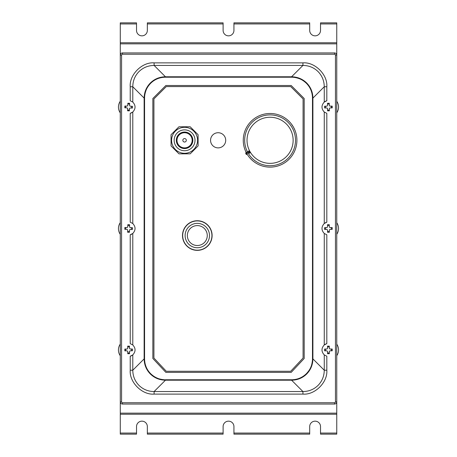 <?xml version="1.0" encoding="UTF-8"?>
<svg xmlns="http://www.w3.org/2000/svg" width="457" height="457" viewBox="0 0 457 457"><rect width="100%" height="100%" fill="white"/><g stroke="black" fill="none" stroke-linecap="round" stroke-linejoin="round"><path stroke-width="0.69" d="M120.282 389.718L120.282 355.752A10.128 10.128 0 0 1 120.282 344.11L120.282 234.31A10.128 10.128 0 0 1 120.282 222.668L120.282 112.868A10.128 10.128 0 0 1 120.282 101.225L120.282 67.282M120.282 391.072L120.282 434.15L136.523 434.15L120.282 434.15M336.461 402.977L336.758 402.977L336.758 22.85L320.523 22.85L320.523 30.425A5.41 5.41 0 0 1 315.113 35.84A5.41 5.41 0 0 1 309.697 30.425L309.697 22.85L233.933 22.85L309.697 22.85M336.758 434.15L320.523 434.15L336.758 434.15L336.758 402.977M136.523 434.15L136.523 426.575A5.41 5.41 0 0 1 141.933 421.16A5.41 5.41 0 0 1 147.343 426.575L147.343 434.15L223.107 434.15L223.107 426.575A5.41 5.41 0 0 1 228.523 421.16A5.41 5.41 0 0 1 233.933 426.575L233.933 434.15L309.697 434.15L309.697 426.575A5.41 5.41 0 0 1 315.113 421.16A5.41 5.41 0 0 1 320.523 426.575L320.523 434.15M120.282 414.236L336.758 414.236M120.282 402.977L120.579 402.977M233.933 22.85L233.933 30.425A5.41 5.41 0 0 1 228.523 35.84A5.41 5.41 0 0 1 223.107 30.425L223.107 22.85L147.343 22.85L147.343 30.425A5.41 5.41 0 0 1 141.933 35.84A5.41 5.41 0 0 1 136.523 30.425L136.523 22.85L120.282 22.85L120.282 65.928M336.758 65.928L336.758 55.103A2.165 2.165 0 0 0 334.593 52.926L122.447 52.926A2.165 2.165 0 0 0 120.282 55.091L120.282 401.886L120.282 55.091L121.585 55.091A0.868 0.868 0 0 1 122.447 54.229L334.593 54.229A0.868 0.868 0 0 1 335.461 55.091L335.461 401.886A0.868 0.868 0 0 1 334.593 402.748L122.447 402.748A0.868 0.868 0 0 1 121.585 401.886L121.585 55.091M336.758 42.764L120.282 42.764M222.113 42.764L216.744 42.764M317.364 42.764L311.994 42.764M240.428 42.764L264.414 42.764M139.551 42.764L174.271 42.764M189.529 128.297A12.99 12.99 0 0 1 196.584 145.257A12.99 12.99 0 0 1 179.624 152.312A12.99 12.99 0 0 1 172.569 135.352A12.99 12.99 0 0 1 189.529 128.297A12.99 12.99 0 0 1 196.584 145.257A12.99 12.99 0 0 1 179.624 152.312A12.99 12.99 0 0 1 172.569 135.352A12.99 12.99 0 0 1 189.529 128.297M195.008 140.288A10.425 10.425 0 0 1 180.601 149.942A10.425 10.425 0 0 1 174.151 140.322A10.425 10.425 0 0 1 188.552 130.662A10.425 10.425 0 0 1 195.008 140.288M192.151 140.293A7.575 7.575 0 0 1 181.692 147.308A7.575 7.575 0 0 1 177.002 140.316A7.575 7.575 0 0 1 187.467 133.301A7.575 7.575 0 0 1 192.151 140.293M181.692 147.308A7.575 7.575 0 0 1 177.573 137.414A7.575 7.575 0 0 1 187.467 133.301M180.601 149.942A10.425 10.425 0 0 1 174.94 136.329A10.425 10.425 0 0 1 188.552 130.662M178.95 126.783L190.163 126.766L198.098 134.678L198.115 145.886L190.203 153.826L178.995 153.843L171.055 145.926L171.038 134.718L178.95 126.783M129.611 104.185A3.033 3.033 0 0 0 127.834 104.122L127.783 105.533L127.869 103.231L129.639 103.293L129.56 105.596A1.731 1.731 0 0 1 130.131 106.213L132.439 106.298L132.376 108.069L130.068 107.989A1.731 1.731 0 0 1 129.451 108.56L129.371 110.862L127.594 110.8L127.674 108.635M127.68 108.498A1.731 1.731 0 0 1 127.103 107.881L124.801 107.801L124.864 106.024L127.166 106.11A1.731 1.731 0 0 1 127.783 105.533M129.451 108.56A1.731 1.731 0 0 0 130.068 107.989M130.131 106.213A1.731 1.731 0 0 0 129.56 105.596M129.577 225.615A3.033 3.033 0 0 0 127.8 225.569L127.766 226.986L127.823 224.678L129.599 224.724L129.542 227.026A1.731 1.731 0 0 1 130.125 227.637L132.427 227.695L132.387 229.465L130.079 229.414A1.731 1.731 0 0 1 129.474 229.991L129.417 232.299L127.64 232.253L127.692 230.088M127.697 229.951A1.731 1.731 0 0 1 127.115 229.34L124.812 229.288L124.83 228.397L124.852 227.512L127.16 227.569A1.731 1.731 0 0 1 127.766 226.986M129.474 229.991A1.731 1.731 0 0 0 130.079 229.414M130.125 227.637A1.731 1.731 0 0 0 129.542 227.026M129.48 347.023A3.033 3.033 0 0 0 127.703 347.04L127.714 348.457L127.697 346.149L129.468 346.132L129.491 348.44A1.731 1.731 0 0 1 130.091 349.028L132.399 349.005L132.416 350.782L130.108 350.805A1.731 1.731 0 0 1 129.52 351.404L129.542 353.712L127.766 353.729L127.749 351.564M127.749 351.422A1.731 1.731 0 0 1 127.143 350.833L124.841 350.856L124.83 349.965L124.824 349.079L127.126 349.057A1.731 1.731 0 0 1 127.714 348.457M129.52 351.404A1.731 1.731 0 0 0 130.108 350.805M130.091 349.028A1.731 1.731 0 0 0 129.491 348.44M332.199 106.115L332.222 107.886L329.92 107.915A1.731 1.731 0 0 1 329.331 108.52L329.36 110.823L327.583 110.845L327.555 108.543A1.731 1.731 0 0 1 326.955 107.955L324.647 107.983L324.624 106.207L326.932 106.178A1.731 1.731 0 0 1 327.52 105.573L327.492 103.271L329.269 103.248L329.291 105.556A1.731 1.731 0 0 1 329.897 106.144L332.199 106.115M329.331 108.52A1.731 1.731 0 0 0 329.92 107.915M329.897 106.144A1.731 1.731 0 0 0 329.291 105.556M332.205 227.569L332.222 229.345L329.914 229.363A1.731 1.731 0 0 1 329.326 229.962L329.343 232.27L327.572 232.287L327.549 229.98A1.731 1.731 0 0 1 326.949 229.391L324.641 229.408L324.63 227.632L326.932 227.615A1.731 1.731 0 0 1 327.526 227.015L327.503 224.707L329.28 224.695L329.297 226.998A1.731 1.731 0 0 1 329.897 227.586L332.205 227.569M329.326 229.962A1.731 1.731 0 0 0 329.914 229.363M329.897 227.586A1.731 1.731 0 0 0 329.297 226.998M332.21 349.028L332.216 350.805L329.908 350.816A1.731 1.731 0 0 1 329.314 351.41L329.326 353.718L327.549 353.724L327.543 351.416A1.731 1.731 0 0 1 326.944 350.822L324.641 350.833L324.636 349.942L324.636 349.057L326.938 349.051A1.731 1.731 0 0 1 327.532 348.451L327.526 346.143L329.297 346.138L329.308 348.445A1.731 1.731 0 0 1 329.903 349.039L332.21 349.028M329.314 351.41A1.731 1.731 0 0 0 329.908 350.816M329.903 349.039A1.731 1.731 0 0 0 329.308 348.445M326.818 100.757L326.818 86.75C327.84 74.771 314.919 61.844 302.94 62.872L154.106 62.872C142.127 61.844 129.2 74.771 130.228 86.75L132.787 86.75C132.85 80.832 134.912 75.782 138.962 71.606C143.138 67.567 148.188 65.505 154.106 65.431L302.94 65.431C308.858 65.494 313.908 67.556 318.083 71.606C322.122 75.782 324.179 80.832 324.259 86.75L324.259 102.065L326.818 100.757A6.495 6.495 0 0 0 324.259 102.065C321.242 105.384 321.242 108.709 324.259 112.028L324.259 223.507L326.818 222.199A6.495 6.495 0 0 0 325.144 222.885M144.566 358.876L144.566 98.101C144.561 95.542 145.086 92.862 146.143 90.058C147.051 87.761 148.554 85.505 150.644 83.288C154.683 79.329 159.619 77.302 165.457 77.21L165.457 76.782C159.562 76.873 154.529 78.941 150.353 82.997C146.309 87.173 144.241 92.205 144.138 98.101L144.138 358.876C144.229 364.772 146.297 369.804 150.353 373.986C154.529 378.025 159.562 380.093 165.457 380.195L165.457 379.767C164.166 379.933 158.979 379.093 157.414 378.19C155.123 377.288 152.867 375.785 150.644 373.689C146.686 369.65 144.658 364.709 144.566 358.876L144.138 358.876L132.787 370.227L132.787 354.912L130.228 356.22A6.495 6.495 0 0 0 132.787 354.912C135.798 351.593 135.798 348.268 132.787 344.949A6.495 6.495 0 0 0 132.467 344.698M165.457 77.21L291.583 77.21C294.142 77.204 296.822 77.73 299.626 78.787C301.923 79.695 304.179 81.197 306.396 83.288C310.36 87.327 312.382 92.268 312.479 98.101L312.902 98.101C312.817 92.205 310.743 87.173 306.693 82.997C302.517 78.952 297.478 76.885 291.583 76.782L165.457 76.782L154.106 65.431L154.106 62.872M131.507 349.017A3.033 3.033 0 0 1 131.525 350.793M129.537 352.821A3.033 3.033 0 0 1 127.76 352.838M327.526 347.034A3.033 3.033 0 0 1 329.303 347.029M331.319 349.034A3.033 3.033 0 0 1 331.325 350.81M329.32 352.827A3.033 3.033 0 0 1 327.549 352.833M327.509 225.598A3.033 3.033 0 0 1 329.286 225.587M331.314 227.575A3.033 3.033 0 0 1 331.331 229.351M329.337 231.379A3.033 3.033 0 0 1 327.56 231.396M327.503 104.162A3.033 3.033 0 0 1 329.274 104.139M331.314 106.127A3.033 3.033 0 0 1 331.331 107.898M329.348 109.937A3.033 3.033 0 0 1 327.572 109.954M131.547 106.264A3.033 3.033 0 0 1 131.485 108.041M129.405 109.977A3.033 3.033 0 0 1 127.629 109.914M131.536 227.672A3.033 3.033 0 0 1 131.496 229.448M129.44 231.408A3.033 3.033 0 0 1 127.663 231.368M122.447 402.748L122.447 404.051A2.165 2.165 0 0 1 120.916 403.417A2.165 2.165 0 0 0 122.447 404.051L334.593 404.051A2.165 2.165 0 0 0 336.758 401.886L335.461 401.886M130.228 356.22L130.228 370.227C129.2 382.206 142.127 395.134 154.106 394.105L302.94 394.105C314.919 395.134 327.84 382.206 326.818 370.227L326.818 356.22L324.259 354.912C321.242 351.593 321.242 348.268 324.259 344.949L326.818 343.641L326.818 234.784L324.259 233.47C321.242 230.151 321.242 226.826 324.259 223.507M326.818 222.199L326.818 113.342L324.259 112.028M326.818 370.227L324.259 370.227C324.184 376.151 322.122 381.195 318.083 385.371C313.908 389.427 308.858 391.483 302.94 391.546L154.106 391.546C148.188 391.483 143.138 389.427 138.962 385.371C134.924 381.195 132.861 376.145 132.787 370.227L130.228 370.227M302.94 394.105L302.94 391.546L291.583 380.195C297.478 380.11 302.517 378.036 306.693 373.986C310.737 369.81 312.805 364.772 312.902 358.876L312.902 98.101L324.259 86.75L326.818 86.75M154.106 394.105L154.106 391.546L165.457 380.195L291.583 380.195L291.583 379.767L165.457 379.767M130.228 86.75L130.228 100.757L132.787 102.065A6.495 6.495 0 0 0 132.467 101.814M302.94 62.872L302.94 65.431L291.583 76.782L291.583 77.21M130.228 234.784L130.228 343.641L132.787 344.949L132.787 233.47L130.228 234.784A6.495 6.495 0 0 0 131.896 234.093M144.566 98.101L144.138 98.101L132.787 86.75L132.787 102.065C135.798 105.384 135.798 108.709 132.787 112.028L130.228 113.342L130.228 222.199L132.787 223.507C135.798 226.826 135.798 230.151 132.787 233.47A6.495 6.495 0 0 1 132.467 233.721M312.479 98.101L312.479 358.876C312.645 360.07 311.805 365.383 310.897 366.92C310.183 368.953 308.686 371.21 306.396 373.689C302.306 377.659 297.364 379.687 291.583 379.767M165.851 372.375L152.861 358.482L152.861 98.495L165.851 85.505L291.195 85.505L304.185 98.495L304.185 358.494L291.195 372.375L165.851 372.375M130.228 113.342A6.495 6.495 0 0 0 131.896 112.656M326.818 343.641A6.495 6.495 0 0 0 324.259 344.949L324.259 233.47M325.527 350.827A3.033 3.033 0 0 1 325.521 349.051M125.732 350.845A3.033 3.033 0 0 1 125.715 349.074M325.533 229.403A3.033 3.033 0 0 1 325.521 227.626M325.538 107.972A3.033 3.033 0 0 1 325.515 106.195M125.704 229.305A3.033 3.033 0 0 1 125.744 227.535M125.692 107.829A3.033 3.033 0 0 1 125.755 106.058M120.916 403.417A2.165 2.165 0 0 1 120.282 401.886A2.165 2.165 0 0 0 120.916 403.417M336.758 344.172A10.128 10.128 0 0 1 336.758 355.689M336.758 101.288A10.128 10.128 0 0 1 336.758 112.805M336.758 222.73A10.128 10.128 0 0 1 336.758 234.247M225.707 140.305A7.575 7.575 0 0 1 218.132 147.879A7.575 7.575 0 0 1 210.557 140.305A7.575 7.575 0 0 1 218.132 132.724A7.575 7.575 0 0 1 225.707 140.305M166.279 86.573L290.721 86.573L303.077 98.929L303.077 358.037L290.698 371.278L166.302 371.278L153.923 358.037L153.923 98.929L166.279 86.573M211.939 235.549A14.635 14.635 0 0 1 197.304 250.185A14.635 14.635 0 0 1 182.674 235.549A14.635 14.635 0 0 1 197.304 220.92A14.635 14.635 0 0 1 211.939 235.549M212.111 235.549A14.807 14.807 0 0 1 197.304 250.356A14.807 14.807 0 0 1 182.497 235.549A14.807 14.807 0 0 1 197.304 220.742A14.807 14.807 0 0 1 212.111 235.549M207.267 235.549A9.957 9.957 0 0 1 197.304 245.512A9.957 9.957 0 0 1 187.347 235.549A9.957 9.957 0 0 1 197.304 225.592A9.957 9.957 0 0 1 207.267 235.549M209.495 235.549A12.185 12.185 0 0 1 197.304 247.74A12.185 12.185 0 0 1 185.119 235.549A12.185 12.185 0 0 1 197.304 223.364A12.185 12.185 0 0 1 209.495 235.549M247.237 154.397L246.603 153.266L245.849 153.689L246.06 154.066A0.868 0.868 0 0 0 247.237 154.397L247.26 154.386A26.82 26.82 0 0 0 283.706 163.412A26.82 26.82 0 0 0 293.463 127.155L294.954 130.262M249.99 151.604A23.056 23.056 0 0 1 258.782 120.208A23.056 23.056 0 0 1 290.178 129A23.056 23.056 0 0 1 281.386 160.396A23.056 23.056 0 0 1 249.99 151.604M293.463 127.155L291.412 124.036L293.463 127.155A26.82 26.82 0 0 0 257.411 116.666A26.82 26.82 0 0 0 246.197 152.501M245.849 153.689A0.868 0.868 0 0 1 246.18 152.507L246.603 153.266L248.865 151.992L249.196 150.81L250.259 152.701L249.076 152.37L246.06 154.066M250.259 152.701L248.488 153.695A25.415 25.415 0 0 0 283.014 162.184A25.415 25.415 0 0 0 292.234 127.846A25.415 25.415 0 0 0 258.102 117.895A25.415 25.415 0 0 0 247.426 151.81L249.196 150.81M246.18 152.507L247.426 151.81M336.758 413.151L120.282 413.151M136.523 433.07L120.282 433.07M223.107 433.07L147.343 433.07M309.697 433.07L233.933 433.07M336.758 433.07L320.523 433.07M120.282 43.849L336.758 43.849M320.523 23.93L336.758 23.93M233.933 23.93L309.697 23.93M147.343 23.93L223.107 23.93M120.282 23.93L136.523 23.93M176.316 140.316A8.26 8.26 0 0 1 184.565 132.039A8.26 8.26 0 0 1 192.843 140.288A8.26 8.26 0 0 1 184.588 148.565A8.26 8.26 0 0 1 176.316 140.316M182.846 140.305A1.731 1.731 0 0 1 184.577 138.574A1.731 1.731 0 0 1 186.307 140.299A1.731 1.731 0 0 1 184.582 142.036A1.731 1.731 0 0 1 182.846 140.305M122.447 54.229L122.447 52.926M334.593 54.229L334.593 52.926M121.585 401.886L120.282 401.886M334.593 402.748L334.593 404.051M336.758 55.091L335.461 55.091M324.259 354.912L324.259 370.227L312.902 358.876L312.479 358.876M132.787 223.507L132.787 112.028M248.865 151.992L249.076 152.37"/></g></svg>
